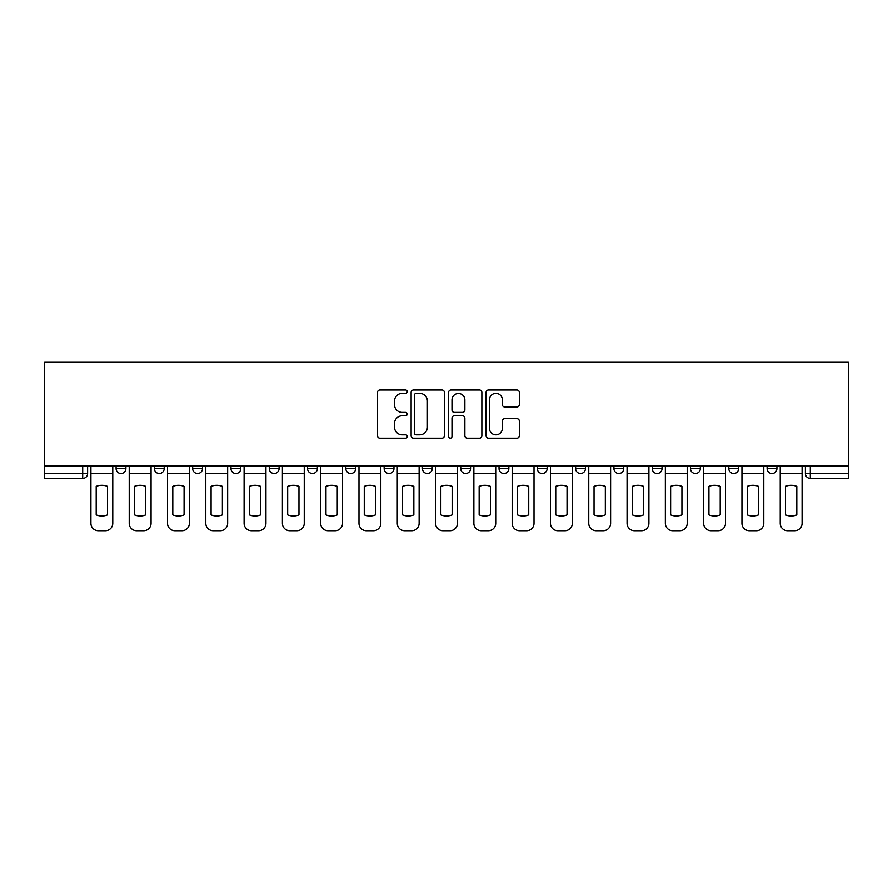 <?xml version="1.0" encoding="UTF-8"?>
<svg xmlns="http://www.w3.org/2000/svg" width="893" height="893" viewBox="0 0 893 893"><rect width="100%" height="100%" fill="white"/><g stroke="black" fill="none" stroke-linecap="round" stroke-linejoin="round"><path stroke-width="1.34" d="M407.219 391.692A1.686 1.686 0 0 0 405.534 390.007L379.938 390.007A2.411 2.411 0 0 0 377.527 392.407L377.527 435.784A2.411 2.411 0 0 0 379.938 438.195L405.534 438.195A1.686 1.686 0 0 0 407.219 436.51A1.686 1.686 0 0 0 405.534 434.824L402.23 434.824A7.713 7.713 0 0 1 394.516 427.111L394.516 423.494A7.713 7.713 0 0 1 402.23 415.781L405.534 415.781A1.686 1.686 0 0 0 407.219 414.095A1.686 1.686 0 0 0 405.534 412.41L402.23 412.41A7.713 7.713 0 0 1 394.516 404.696L394.516 401.08A7.713 7.713 0 0 1 402.23 393.378L405.534 393.378A1.686 1.686 0 0 0 407.219 391.692M767.098 465.889L767.098 468.591L776.91 468.591A4.912 4.912 0 0 1 772.01 473.502A4.912 4.912 0 0 1 767.098 468.591L767.098 465.889M728.8 465.889L728.8 468.591L738.623 468.591A4.912 4.912 0 0 1 733.711 473.502A4.912 4.912 0 0 1 728.8 468.591L728.8 465.889M537.329 465.889L537.329 468.591L547.141 468.591A4.912 4.912 0 0 1 542.241 473.502A4.912 4.912 0 0 1 537.329 468.591L537.329 465.889M422.445 465.889L422.445 468.591L432.257 468.591A4.912 4.912 0 0 1 427.356 473.502A4.912 4.912 0 0 1 422.445 468.591L422.445 465.889M345.859 465.889L345.859 468.591L355.671 468.591A4.912 4.912 0 0 1 350.759 473.502A4.912 4.912 0 0 1 345.859 468.591L345.859 465.889M307.56 465.889L307.56 468.591L317.372 468.591A4.912 4.912 0 0 1 312.472 473.502A4.912 4.912 0 0 1 307.56 468.591L307.56 465.889M230.974 468.591L230.974 465.889L230.974 468.591A4.912 4.912 0 0 0 235.875 473.502A4.912 4.912 0 0 1 230.974 468.591L240.786 468.591A4.912 4.912 0 0 1 235.875 473.502M154.377 468.591L154.377 465.889L154.377 468.591A4.912 4.912 0 0 0 159.289 473.502A4.912 4.912 0 0 1 154.377 468.591L164.2 468.591A4.912 4.912 0 0 1 159.289 473.502A4.912 4.912 0 0 0 164.2 468.591L164.2 465.889L164.2 468.591M516.924 406.985A2.411 2.411 0 0 0 519.324 404.574L519.324 392.407A2.411 2.411 0 0 0 516.924 390.007L488.482 390.007A2.411 2.411 0 0 0 486.082 392.407L486.082 435.784A2.411 2.411 0 0 0 488.482 438.195L516.924 438.195A2.411 2.411 0 0 0 519.324 435.784L519.324 421.083A2.411 2.411 0 0 0 516.924 418.672L504.746 418.672A2.411 2.411 0 0 0 502.346 421.083L502.346 428.372A6.441 6.441 0 0 1 495.894 434.824A6.441 6.441 0 0 1 489.453 428.372L489.453 399.818A6.441 6.441 0 0 1 495.894 393.378A6.441 6.441 0 0 1 502.346 399.818L502.346 404.574A2.411 2.411 0 0 0 504.746 406.985L516.924 406.985M848.35 465.889L44.65 465.889L44.65 362.301L848.35 362.301L848.35 478.414L810.297 478.414A4.912 4.912 0 0 1 805.386 473.502L848.35 473.502M444.39 392.407A2.411 2.411 0 0 0 441.979 390.007L413.548 390.007A2.411 2.411 0 0 0 411.137 392.407L411.137 435.784A2.411 2.411 0 0 0 413.548 438.195L441.979 438.195A2.411 2.411 0 0 0 444.39 435.784L444.39 392.407M451.021 390.007L479.452 390.007A2.411 2.411 0 0 1 481.863 392.407L481.863 435.784A2.411 2.411 0 0 1 479.452 438.195L467.285 438.195A2.411 2.411 0 0 1 464.873 435.784L464.873 418.192A2.411 2.411 0 0 0 462.462 415.781L454.392 415.781A2.411 2.411 0 0 0 451.981 418.192L451.981 436.51A1.686 1.686 0 0 1 450.295 438.195A1.686 1.686 0 0 1 448.61 436.51L448.61 392.407A2.411 2.411 0 0 1 451.021 390.007M805.386 465.889L805.386 473.502M87.614 465.889L87.614 473.502L87.614 465.889M82.703 465.889L82.703 478.414L44.65 478.414L44.65 473.502L87.614 473.502A4.912 4.912 0 0 1 82.703 478.414A4.912 4.912 0 0 0 87.614 473.502M44.65 465.889L44.65 473.502M776.91 465.889L776.91 468.591M738.623 465.889L738.623 468.591M700.324 465.889L700.324 468.591A4.912 4.912 0 0 1 695.413 473.502A4.912 4.912 0 0 1 690.501 468.591L700.324 468.591M690.501 465.889L690.501 468.591M662.026 465.889L662.026 468.591A4.912 4.912 0 0 1 657.125 473.502A4.912 4.912 0 0 1 652.214 468.591L662.026 468.591A4.912 4.912 0 0 1 657.125 473.502M652.214 465.889L652.214 468.591M623.738 465.889L623.738 468.591A4.912 4.912 0 0 1 618.827 473.502A4.912 4.912 0 0 1 613.915 468.591L623.738 468.591M613.915 465.889L613.915 468.591M585.44 465.889L585.44 468.591A4.912 4.912 0 0 1 580.528 473.502A4.912 4.912 0 0 1 575.628 468.591A4.912 4.912 0 0 0 580.528 473.502M575.628 465.889L575.628 468.591L585.44 468.591M547.141 465.889L547.141 468.591A4.912 4.912 0 0 1 542.241 473.502M508.854 465.889L508.854 468.591A4.912 4.912 0 0 1 503.942 473.502A4.912 4.912 0 0 1 499.031 468.591L508.854 468.591M499.031 465.889L499.031 468.591M470.555 465.889L470.555 468.591A4.912 4.912 0 0 1 465.644 473.502A4.912 4.912 0 0 1 460.743 468.591L470.555 468.591L470.555 465.889M460.743 465.889L460.743 468.591M432.257 465.889L432.257 468.591M393.969 465.889L393.969 468.591A4.912 4.912 0 0 1 389.058 473.502A4.912 4.912 0 0 1 384.146 468.591L393.969 468.591L393.969 465.889M384.146 465.889L384.146 468.591M355.671 468.591L355.671 465.889L355.671 468.591A4.912 4.912 0 0 1 350.759 473.502M317.372 468.591L317.372 465.889L317.372 468.591A4.912 4.912 0 0 1 312.472 473.502M279.085 465.889L279.085 468.591A4.912 4.912 0 0 1 274.173 473.502A4.912 4.912 0 0 1 269.262 468.591A4.912 4.912 0 0 0 274.173 473.502A4.912 4.912 0 0 0 279.085 468.591L279.085 465.889M269.262 465.889L269.262 468.591L279.085 468.591M240.786 465.889L240.786 468.591M202.499 465.889L202.499 468.591A4.912 4.912 0 0 1 197.587 473.502A4.912 4.912 0 0 1 192.676 468.591L202.499 468.591M192.676 465.889L192.676 468.591M125.902 465.889L125.902 468.591A4.912 4.912 0 0 1 120.99 473.502A4.912 4.912 0 0 1 116.09 468.591A4.912 4.912 0 0 0 120.99 473.502A4.912 4.912 0 0 0 125.902 468.591L125.902 465.889M116.09 465.889L116.09 468.591L125.902 468.591M416.205 393.378A1.686 1.686 0 0 0 414.508 395.063L414.508 433.127A1.686 1.686 0 0 0 416.205 434.824L419.699 434.824A7.713 7.713 0 0 0 427.401 427.111L427.401 401.08A7.713 7.713 0 0 0 419.699 393.378L416.205 393.378M464.873 399.941A6.441 6.441 0 0 0 458.433 393.5A6.441 6.441 0 0 0 451.981 399.941L451.981 409.999A2.411 2.411 0 0 0 454.392 412.41L462.462 412.41A2.411 2.411 0 0 0 464.873 409.999L464.873 399.941M90.919 473.502L90.919 523.331A7.367 7.367 149.7 0 0 98.286 530.699L105.407 530.699A7.367 7.367 -30.3 0 0 112.775 523.331L112.775 473.502L90.919 473.502L90.919 465.889M112.775 473.502L112.775 465.889M107.495 514.881L107.495 486.372A15.214 15.214 149.7 0 0 96.198 486.372L96.198 514.881A15.214 15.214 -30.3 0 0 107.495 514.881M129.217 473.502L129.217 523.331A7.367 7.367 149.7 0 0 136.584 530.699L143.706 530.699A7.367 7.367 -30.3 0 0 151.062 523.331L151.062 473.502L129.217 473.502L129.217 465.889M151.062 473.502L151.062 465.889M145.782 514.881L145.782 486.372A15.214 15.214 149.7 0 0 134.497 486.372L134.497 514.881A15.214 15.214 -30.3 0 0 145.782 514.881M167.516 473.502L167.516 523.331A7.367 7.367 149.7 0 0 174.872 530.699L181.993 530.699A7.367 7.367 -30.3 0 0 189.361 523.331L189.361 473.502L167.516 473.502L167.516 465.889M189.361 473.502L189.361 465.889M184.081 514.881L184.081 486.372A15.214 15.214 149.7 0 0 172.796 486.372L172.796 514.881A15.214 15.214 -30.3 0 0 184.081 514.881M205.803 473.502L205.803 523.331A7.367 7.367 149.7 0 0 213.17 530.699L220.292 530.699A7.367 7.367 -30.3 0 0 227.659 523.331L227.659 473.502L205.803 473.502L205.803 465.889M227.659 473.502L227.659 465.889M222.379 514.881L222.379 486.372A15.214 15.214 149.7 0 0 211.083 486.372L211.083 514.881A15.214 15.214 -30.3 0 0 222.379 514.881M244.102 473.502L244.102 523.331A7.367 7.367 149.7 0 0 251.469 530.699L258.59 530.699A7.367 7.367 -30.3 0 0 265.947 523.331L265.947 473.502L244.102 473.502L244.102 465.889M265.947 473.502L265.947 465.889M260.667 514.881L260.667 486.372A15.214 15.214 149.7 0 0 249.381 486.372L249.381 514.881A15.214 15.214 -30.3 0 0 260.667 514.881M282.4 473.502L282.4 523.331A7.367 7.367 149.7 0 0 289.756 530.699L296.878 530.699A7.367 7.367 -30.3 0 0 304.245 523.331L304.245 473.502L282.4 473.502L282.4 465.889M304.245 473.502L304.245 465.889M298.965 514.881L298.965 486.372A15.214 15.214 149.7 0 0 287.68 486.372L287.68 514.881A15.214 15.214 -30.3 0 0 298.965 514.881M320.687 473.502L320.687 523.331A7.367 7.367 149.7 0 0 328.055 530.699L335.176 530.699A7.367 7.367 -30.3 0 0 342.544 523.331L342.544 473.502L320.687 473.502L320.687 465.889M342.544 473.502L342.544 465.889M337.264 514.881L337.264 486.372A15.214 15.214 149.7 0 0 325.967 486.372L325.967 514.881A15.214 15.214 -30.3 0 0 337.264 514.881M358.986 473.502L358.986 523.331A7.367 7.367 149.7 0 0 366.353 530.699L373.475 530.699A7.367 7.367 -30.3 0 0 380.831 523.331L380.831 473.502L358.986 473.502L358.986 465.889M380.831 473.502L380.831 465.889M375.551 514.881L375.551 486.372A15.214 15.214 149.7 0 0 364.266 486.372L364.266 514.881A15.214 15.214 -30.3 0 0 375.551 514.881M397.285 473.502L397.285 523.331A7.367 7.367 149.7 0 0 404.641 530.699L411.762 530.699A7.367 7.367 -30.3 0 0 419.13 523.331L419.13 473.502L397.285 473.502L397.285 465.889M419.13 473.502L419.13 465.889M413.85 514.881L413.85 486.372A15.214 15.214 149.7 0 0 402.564 486.372L402.564 514.881A15.214 15.214 -30.3 0 0 413.85 514.881M435.572 473.502L435.572 523.331A7.367 7.367 149.7 0 0 442.939 530.699L450.061 530.699A7.367 7.367 -30.3 0 0 457.428 523.331L457.428 473.502L435.572 473.502L435.572 465.889M457.428 473.502L457.428 465.889M452.148 514.881L452.148 486.372A15.214 15.214 149.7 0 0 440.852 486.372L440.852 514.881A15.214 15.214 -30.3 0 0 452.148 514.881M473.87 473.502L473.87 523.331A7.367 7.367 149.7 0 0 481.238 530.699L488.359 530.699A7.367 7.367 -30.3 0 0 495.715 523.331L495.715 473.502L473.87 473.502L473.87 465.889M495.715 473.502L495.715 465.889M490.436 514.881L490.436 486.372A15.214 15.214 149.7 0 0 479.15 486.372L479.15 514.881A15.214 15.214 -30.3 0 0 490.436 514.881M512.169 473.502L512.169 523.331A7.367 7.367 149.7 0 0 519.525 530.699L526.647 530.699A7.367 7.367 -30.3 0 0 534.014 523.331L534.014 473.502L512.169 473.502L512.169 465.889M534.014 473.502L534.014 465.889M528.734 514.881L528.734 486.372A15.214 15.214 149.7 0 0 517.449 486.372L517.449 514.881A15.214 15.214 -30.3 0 0 528.734 514.881M550.456 473.502L550.456 523.331A7.367 7.367 149.7 0 0 557.824 530.699L564.945 530.699A7.367 7.367 -30.3 0 0 572.313 523.331L572.313 473.502L550.456 473.502L550.456 465.889M572.313 473.502L572.313 465.889M567.033 514.881L567.033 486.372A15.214 15.214 149.7 0 0 555.736 486.372L555.736 514.881A15.214 15.214 -30.3 0 0 567.033 514.881M588.755 473.502L588.755 523.331A7.367 7.367 149.7 0 0 596.122 530.699L603.244 530.699A7.367 7.367 -30.3 0 0 610.6 523.331L610.6 473.502L588.755 473.502L588.755 465.889M610.6 473.502L610.6 465.889M605.32 514.881L605.32 486.372A15.214 15.214 149.7 0 0 594.035 486.372L594.035 514.881A15.214 15.214 -30.3 0 0 605.32 514.881M627.053 473.502L627.053 523.331A7.367 7.367 149.7 0 0 634.41 530.699L641.531 530.699A7.367 7.367 -30.3 0 0 648.898 523.331L648.898 473.502L627.053 473.502L627.053 465.889M648.898 473.502L648.898 465.889M643.619 514.881L643.619 486.372A15.214 15.214 149.7 0 0 632.333 486.372L632.333 514.881A15.214 15.214 -30.3 0 0 643.619 514.881M665.341 473.502L665.341 523.331A7.367 7.367 149.7 0 0 672.708 530.699L679.83 530.699A7.367 7.367 -30.3 0 0 687.197 523.331L687.197 473.502L665.341 473.502L665.341 465.889M687.197 473.502L687.197 465.889M681.917 514.881L681.917 486.372A15.214 15.214 149.7 0 0 670.621 486.372L670.621 514.881A15.214 15.214 -30.3 0 0 681.917 514.881M703.639 473.502L703.639 523.331A7.367 7.367 149.7 0 0 711.007 530.699L718.128 530.699A7.367 7.367 -30.3 0 0 725.484 523.331L725.484 473.502L703.639 473.502L703.639 465.889M725.484 473.502L725.484 465.889M720.205 514.881L720.205 486.372A15.214 15.214 149.7 0 0 708.919 486.372L708.919 514.881A15.214 15.214 -30.3 0 0 720.205 514.881M741.938 473.502L741.938 523.331A7.367 7.367 149.7 0 0 749.294 530.699L756.416 530.699A7.367 7.367 -30.3 0 0 763.783 523.331L763.783 473.502L741.938 473.502L741.938 465.889M763.783 473.502L763.783 465.889M758.503 514.881L758.503 486.372A15.214 15.214 149.7 0 0 747.218 486.372L747.218 514.881A15.214 15.214 -30.3 0 0 758.503 514.881M780.225 473.502L780.225 523.331A7.367 7.367 149.7 0 0 787.593 530.699L794.714 530.699A7.367 7.367 -30.3 0 0 802.081 523.331L802.081 473.502L780.225 473.502L780.225 465.889M802.081 473.502L802.081 465.889M796.802 514.881L796.802 486.372A15.214 15.214 149.7 0 0 785.505 486.372L785.505 514.881A15.214 15.214 -30.3 0 0 796.802 514.881M810.297 465.889L810.297 478.414"/></g></svg>
